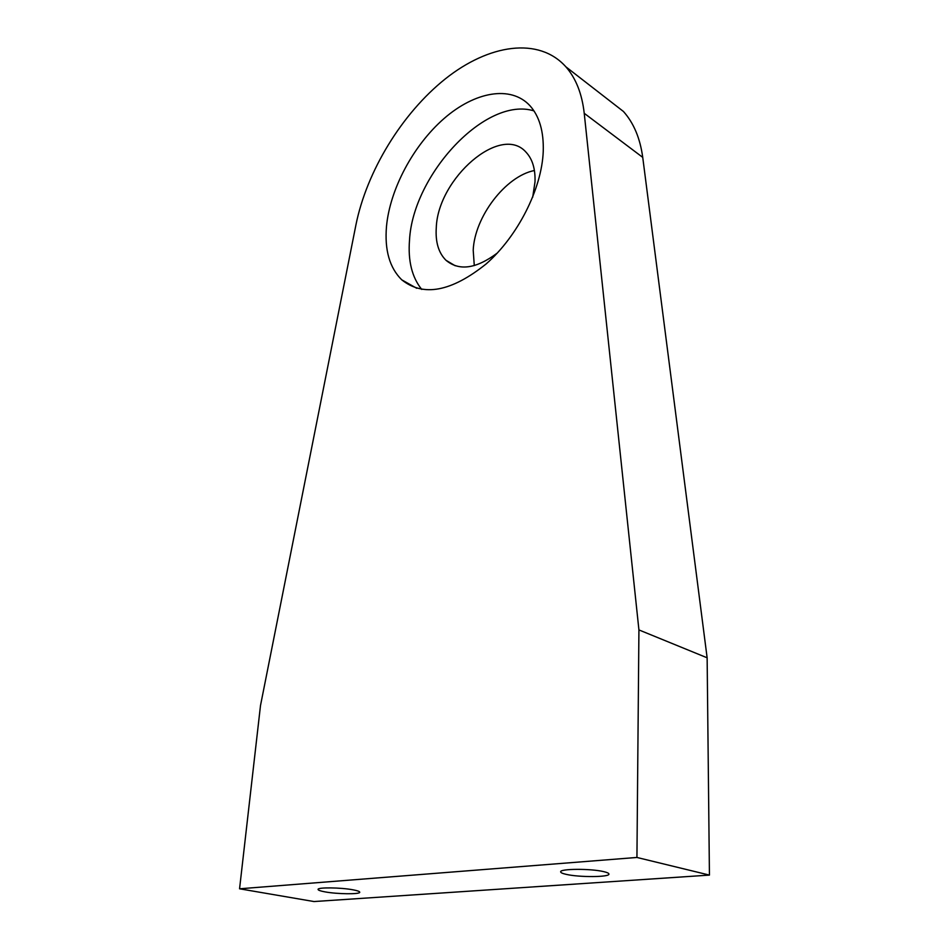 <?xml version="1.0" encoding="UTF-8"?>
<svg xmlns="http://www.w3.org/2000/svg" width="949" height="949" viewBox="0 0 949 949"><rect width="100%" height="100%" fill="white"/><g stroke="black" fill="none" stroke-linecap="round" stroke-linejoin="round"><path stroke-width="1.42" d="M325.009 891.87C337.286 894.183 360.252 894.433 359.754 892.214C359.707 891.443 357.488 890.648 353.087 889.83C340.869 887.457 317.405 887.208 318.069 889.427C318.129 890.221 320.442 891.04 325.009 891.87M566.209 874.361C579.187 877.434 609.768 877.256 608.938 874.053C608.89 873.234 607.146 872.428 603.706 871.633C590.847 868.465 559.566 868.667 560.657 871.858C560.717 872.712 562.567 873.543 566.209 874.361M421.747 289.433C411.961 277.31 407.892 260.856 409.517 240.061C412.91 174.735 485.734 95.885 533.967 110.891M386.492 226.408C389.956 189.183 413.254 145.399 444.013 118.566C474.702 91.756 510.728 84.959 529.886 105.647C539.388 116.205 543.836 131.448 543.243 151.389C541.808 188.851 517.786 236.171 486.185 263.905C451.416 291.746 423.266 297.049 401.747 279.825C389.588 267.82 384.499 250.014 386.492 226.408M474.286 265.59L473.207 250.204C474.607 216.93 505.473 176.194 534.417 170.512M497.347 253.015C476.268 268.804 459.15 271.236 446.006 260.299C438.557 252.885 435.318 242.007 436.279 227.653C437.869 178.459 500.918 123.287 526.102 152.267C532.46 159.1 535.438 168.969 535.011 181.876L532.686 197.273M239.563 888.798L636.933 857.457L638.926 629.922L584.228 113.299C582.01 93.714 575.889 78.221 565.865 66.81C538.759 36.537 488.83 44.259 445.389 78.826C401.807 113.572 366.694 171.413 355.934 224.877L260.5 705.522L239.563 888.798L314 901.55L709.437 875.097L707.135 657.799L642.734 157.38C640.124 138.234 633.683 122.931 623.434 111.472L606.269 98.162M636.933 857.457L709.437 875.097M638.926 629.922L707.135 657.799M584.228 113.299L642.734 157.38M565.865 66.81L623.434 111.472M446.006 260.299L455.176 265.744M401.747 279.825L416.741 288.294"/></g></svg>

